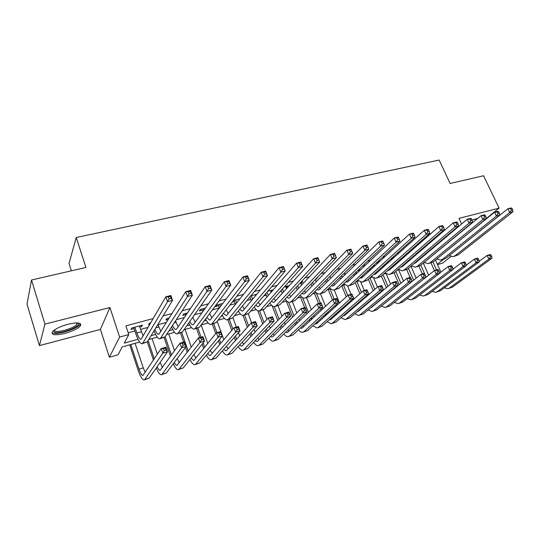 <?xml version="1.0" encoding="UTF-8"?>
<svg xmlns="http://www.w3.org/2000/svg" width="540" height="540" viewBox="0 0 540 540"><rect width="100%" height="100%" fill="white"/><g stroke="black" fill="none" stroke-linecap="round" stroke-linejoin="round"><path stroke-width="0.81" d="M64.996 333.382C72.698 331.196 77.834 328.685 80.399 325.856C81.817 322.663 77.679 322.13 67.979 324.257C60.237 326.43 55.046 328.934 52.4 331.776C50.996 335.07 55.202 335.61 64.996 333.382M465.689 227.954L466.546 227.678M477.799 218.369L472.007 220.037M139.637 342.07L122.195 346.93L117.997 354.807L109.377 357.237L119.63 337.075L128.797 334.571L124.241 343.103L138.011 339.289M100.406 329.413L109.924 307.517L44.915 324.122L31.502 280.004L27 304.121L39.447 345.62L100.406 329.413L109.377 357.237M71.374 270.81L69.032 263.466L76.228 237.506L439.169 160.049L450.09 183.472L483.563 175.757L499.095 208.123L458.987 218.369L461.599 223.999M450.947 256.466L442.496 263.183L437.501 264.593M44.915 324.122L39.447 345.62M486.277 218.558L499.095 208.123M139.712 327.085L141.595 326.572L142.418 325.114L131.78 327.983L131.004 329.441L134.109 328.597M150.626 322.9L149.438 323.217L148.588 324.682L149.776 324.365M169.229 317.878L166.759 318.546L165.834 320.018L168.305 319.349M187.454 312.964L183.742 313.963L182.756 315.441L185.686 314.651M205.308 308.151L200.407 309.467L199.361 310.952L202.237 310.176M222.804 303.433L216.763 305.06L215.656 306.551L218.471 305.788M239.949 298.802L233.449 300.557M256.763 294.273L250.776 295.886M270.938 291.6L271.877 291.344L273.193 289.838L267.759 291.303M286.018 287.523L288.225 285.788L284.398 286.814M300.827 283.514L302.981 281.806L300.719 282.413M315.374 279.585L317.486 277.891L316.717 278.1M365.769 264.87L364.932 265.093L363.319 266.618L364.156 266.389M380.207 260.975L378.365 261.468L376.711 262.994L378.547 262.501M394.382 257.148L392.276 257.722M408.308 253.395L406.553 253.868M421.983 249.71L420.572 250.088M435.416 246.085L434.342 246.375M454.052 238.025L453.296 238.228M440.748 241.583L439.668 241.873M427.208 245.207L425.797 245.585M413.424 248.9L411.662 249.372M399.391 252.659L397.264 253.226M385.094 256.487L382.59 257.155M370.528 260.381L367.639 261.158M355.691 264.35L352.404 265.235M340.578 268.4L336.865 269.393M325.168 272.525L321.03 273.632M309.467 276.73L304.871 277.958M293.45 281.016L288.394 282.366M277.121 285.383L271.579 286.868M260.469 289.845L254.428 291.465M243.486 294.394L236.918 296.15M226.152 299.032L219.038 300.935M208.46 303.77L200.786 305.822M190.404 308.603L182.142 310.81M171.97 313.538L163.1 315.913M153.144 318.573L125.908 325.863L128.797 334.571M128.203 332.782L134.899 330.959M140.501 329.434L148.007 327.395M158.024 324.675L166.381 322.4M176.31 319.7L184.383 317.507M194.522 314.753L202.021 312.714M212.362 309.899L219.294 308.016M229.844 305.147L235.238 303.683M246.976 300.49L250.891 299.43M263.77 295.927L266.26 295.252M280.24 291.452L281.36 291.148M330.514 277.783L331.398 277.54M344.56 273.969L346.235 273.51M358.364 270.216L360.808 269.548M372.654 266.328L375.111 265.66M387.072 262.413L389.158 261.839M401.227 258.566L402.962 258.093M415.125 254.786L416.522 254.407M428.78 251.073L429.84 250.783M442.193 247.428L442.935 247.226M448.612 242.521L447.863 242.723M390.582 259.247L392.162 258.815M249.541 297.385L250.067 297.243M232.274 302.056L234.414 301.475M109.924 307.517L119.63 337.075M31.502 280.004L85.941 267.449L76.228 237.506M437.069 259.18L436.239 259.409M424.541 262.67L423.414 262.987M411.804 266.22L410.373 266.618M398.844 269.831L397.109 270.317M385.675 273.503L383.609 274.077M372.269 277.236L369.873 277.904M358.641 281.036L355.894 281.799M344.77 284.904L341.672 285.768M330.656 288.832L327.186 289.805M316.291 292.835L312.437 293.915M301.671 296.912L297.418 298.1M286.787 301.064L282.123 302.36M271.634 305.282L266.537 306.707M256.196 309.589L250.661 311.128M240.469 313.97L234.482 315.637M224.451 318.431L217.991 320.234M208.136 322.981L201.184 324.918M191.504 327.618L184.046 329.697M174.548 332.343L166.563 334.564M157.262 337.156L148.736 339.532M437.36 264.276L443.57 259.301M151.078 335.671L155.588 334.429M169.114 330.683L172.82 329.65M186.786 325.789L189.729 324.972M204.107 320.99L206.321 320.375M221.096 316.285L222.601 315.873M237.755 311.675L238.579 311.445M403.205 265.862L402.611 265.572M315.853 278.998L316.022 279.41M301.158 282.299L301.563 283.318M286.45 286.261L286.855 287.293M271.478 290.304L271.877 291.344M256.23 294.415L256.358 294.752M141.21 325.438L141.595 326.572M452.972 252.599L507.877 208.764L511.157 207.92L511.954 208.339L510.638 208.676L511.38 210.202L512.696 209.864L511.954 208.339M512.696 209.864L513 211.721L458.116 254.907L454.039 256.372M513 211.721L509.72 212.578L455.045 255.764L453.026 256.649L449.199 255.616M511.38 210.202L509.72 212.578L507.877 208.764L510.638 208.676M434.423 270.567L430.967 262.825M435.463 260.044L440.903 272.174M432.992 262.042L436.509 269.899M479.169 261.353L487.148 255.434L490.32 254.529L491.009 255.076L489.74 255.434L490.428 256.912L491.697 256.547L491.009 255.076M491.697 256.547L492.041 258.201L452.473 287.091L448.693 288.434M492.041 258.201L488.876 259.119L449.462 287.996L447.829 288.697L444.258 287.84M490.428 256.912L488.876 259.119L487.148 255.434L489.74 255.434M470.144 224.701L469.051 225.167M471.602 223.054L473.074 222.278M468.234 225.848L469.274 225.423M78.037 322.988L78.455 323.46C80.636 326.727 59.879 334.442 54.587 332.309L53.507 330.662M54.108 330.19L55.175 331.101C59.198 332.741 74.702 327.848 76.95 324.27L77.281 322.94M52.893 333.018C57.935 335.016 77.105 328.948 79.88 324.526L80.332 323.649M432.5 247.928L432.702 248.373M430.893 249.899L430.697 249.453M440.174 256.21L494.593 212.186L497.934 211.322L498.69 211.754L497.354 212.105L498.089 213.644L499.433 213.3L498.69 211.754M499.433 213.3L499.777 215.163L445.77 258.363L441.652 259.834M499.777 215.163L496.429 216.034L442.651 259.234L440.654 260.111L436.772 258.977M498.089 213.644L496.429 216.034L494.593 212.186L497.354 212.105M419.742 250.803L420.012 251.404M418.237 252.923L417.974 252.329M424.865 254.374L425.075 254.806M428.625 258.667L428.963 258.795M422.368 256.493L422.611 256.885M427.288 259.781L481.059 215.669L484.468 214.792L485.183 215.237L483.82 215.588L484.556 217.148L485.919 216.797L485.183 215.237M485.919 216.797L486.304 218.673L433.215 261.873L429.064 263.358M486.304 218.673L482.895 219.557L430.043 262.764L428.085 263.635L424.136 262.386M420.782 258.424L420.559 258.019M484.556 217.148L482.895 219.557L481.059 215.669L483.82 215.588M406.816 253.8L407.099 254.455M412.013 257.465L412.276 258.053M405.365 255.98L405.027 255.211M415.726 262.096L416.192 262.298M409.448 259.679L409.765 260.219M414.227 263.365L415.638 262.764L467.269 219.213L470.745 218.322L471.42 218.788L470.03 219.146L470.765 220.725L472.156 220.361L471.42 218.788M472.156 220.361L472.581 222.244L420.444 265.444L416.259 266.942M472.581 222.244L469.105 223.148L417.224 266.348L415.294 267.212L411.291 265.849M407.983 261.752L407.687 261.198M470.765 220.725L469.105 223.148L467.269 219.213L470.03 219.146M398.939 260.577L399.263 261.333L397.562 261.785M392.269 259.051L391.851 258.1M396.313 262.885L396.698 263.594M400.977 266.983L402.604 266.375L453.222 222.831L456.759 221.92L457.4 222.406L455.983 222.77L456.719 224.363L458.136 223.992L457.4 222.406M458.136 223.992L458.595 225.889L407.464 269.075L403.245 270.587M458.595 225.889L455.058 226.807L404.183 269.993L402.293 270.857L398.223 269.352M394.963 265.12L394.598 264.398M456.719 224.363L455.058 226.807L453.222 222.831L455.983 222.77M422.348 273.942L418.939 266.227M423.299 263.081L428.645 275.144M420.802 265.154L424.67 273.895M425.567 275.926L426.114 277.155M466.216 265.214L474.35 259.092L477.569 258.167L478.224 258.734L476.935 259.099L477.623 260.591L478.913 260.219L478.224 258.734M478.913 260.219L479.291 261.88L440.363 290.729L436.55 292.086M479.291 261.88L476.071 262.811L437.306 291.647L435.699 292.343L432.074 291.398M477.623 260.591L476.071 262.811L474.35 259.092L476.935 259.099M410.11 277.439L406.681 269.595M411.055 266.429L416.185 278.12M408.402 268.286L413.62 280.199M453.04 269.156L461.322 262.811L464.596 261.873L465.217 262.454L463.901 262.832L464.596 264.337L465.905 263.959L465.217 262.454M465.905 263.959L466.317 265.626L428.058 294.422L424.211 295.792M466.317 265.626L463.037 266.571L424.953 295.353L423.367 296.041L419.695 295.002M464.596 264.337L463.037 266.571L461.322 262.811L463.901 262.832M399.242 284.627L394.153 272.855M398.642 269.892L403.508 281.111M395.8 271.445L400.91 283.25M439.627 273.166L448.058 266.598L451.393 265.646L451.98 266.24L450.637 266.625L451.332 268.144L452.669 267.759L451.98 266.24M452.669 267.759L453.114 269.433L415.55 298.175L411.669 299.558M453.114 269.433L449.773 270.398L412.398 299.12L410.839 299.808L407.113 298.661M451.332 268.144L449.773 270.398L448.058 266.598L450.637 266.625M386.35 287.692L381.375 276.048M386.221 273.861L390.609 284.094M382.982 274.631L387.983 286.315M425.459 275.576L424.777 274.03L423.387 274.421L424.076 275.974L425.459 275.576L425.986 277.263L434.558 270.459L437.954 269.487L438.5 270.101L437.137 270.486L437.825 272.025L439.189 271.634L438.5 270.101M439.189 271.634L439.668 273.314L402.84 301.988L398.918 303.385M439.668 273.314L436.273 274.293L399.627 302.954L398.101 303.635L394.328 302.373M437.825 272.025L436.273 274.293L434.558 270.459L437.137 270.486M385.627 263.709L386.033 264.654M378.938 262.143L378.621 261.401M389.273 269.089L389.995 269.48M382.961 266.112L383.407 267.01M387.524 270.635L389.347 270.047L438.905 226.517L442.51 225.585L443.104 226.091L441.659 226.463L442.395 228.069L443.839 227.698L443.104 226.091M443.839 227.698L444.339 229.601L394.261 272.774L390.002 274.3M444.339 229.601L440.735 230.54L390.92 273.706L389.07 274.556L384.932 272.909M381.719 268.529L381.287 267.624M442.395 228.069L440.735 230.54L438.905 226.517L441.659 226.463M375.719 296.649L375.523 296.197M373.228 290.75L368.375 279.254M373.646 278.026L377.487 287.078M379.816 292.572L380.012 293.031M369.961 277.884L374.821 289.373M377.129 294.84L377.325 295.292M384.433 303.622L420.815 274.381L424.271 273.395L424.777 274.03M389.914 305.87L386.647 306.855L422.523 278.262L425.986 277.263L389.914 305.87L385.952 307.28M386.647 306.855L385.148 307.523L381.321 306.133M424.076 275.974L422.523 278.262L420.815 274.381L423.387 274.421M369.374 269.359L369.887 270.459M372.08 266.861L372.566 268.002M368.246 271.971L367.747 270.864M375.712 272.646L376.556 273.159M373.849 274.327L375.86 273.787L424.312 230.269L427.99 229.325L428.537 229.844L427.066 230.222L427.795 231.856L429.266 231.471L428.537 229.844M429.266 231.471L429.813 233.381L380.828 276.527L376.529 278.066M429.813 233.381L426.141 234.34L377.433 277.479L375.617 278.323L371.419 276.514M427.795 231.856L426.141 234.34L424.312 230.269L427.066 230.222M362.468 300.031L362.198 299.39M359.876 293.807L355.151 282.488M360.788 282.096L364.318 290.52M366.485 295.684L366.755 296.332M356.873 281.529L361.429 292.43M363.771 298.033L364.034 298.681M369.002 301.705L369.198 302.144M366.329 303.959L366.559 304.371M371.452 307.463L406.816 278.384L410.339 277.371L410.798 278.026L409.388 278.431L410.076 279.997L411.487 279.592L410.798 278.026M411.487 279.592L412.047 281.279L376.772 309.818L372.769 311.243M412.047 281.279L408.524 282.299L373.451 310.817L371.979 311.479L368.098 309.953M364.939 305.735L364.723 305.316M410.076 279.997L408.524 282.299L406.816 278.384L409.388 278.431M355.55 272.612L356.137 273.956M358.283 270.02L358.857 271.384M354.537 275.461L353.963 274.118M361.915 276.244L362.887 276.899M359.951 278.06L362.138 277.587L409.435 234.103L413.181 233.138L413.681 233.678L412.182 234.063L412.911 235.71L414.416 235.319L413.681 233.678M414.416 235.319L415.004 237.236L367.16 280.354L362.819 281.907M415.004 237.236L411.257 238.214L363.704 281.32L361.928 282.157L357.662 280.172M412.911 235.71L411.257 238.214L409.435 234.103L412.182 234.063M348.988 303.433L348.638 302.582M346.275 296.851L341.705 285.755M347.645 286.072L351.054 294.314M352.91 298.789L353.261 299.646M355.543 305.147L355.806 305.782M343.568 285.235L347.794 295.481M350.163 301.226L350.514 302.076M359.046 310.109L359.471 310.345M352.796 307.517L353.106 308.104M357.244 311.634L358.499 311.162L392.56 282.454L396.151 281.428L396.569 282.103L395.132 282.515L395.813 284.094L397.251 283.682L396.569 282.103M397.251 283.682L397.852 285.377L363.4 313.828L359.357 315.272M397.852 285.377L394.268 286.416L360.025 314.847L358.587 315.502L354.652 313.821M351.54 309.454L351.25 308.86M395.813 284.094L394.268 286.416L392.56 282.454L395.132 282.515M341.469 275.886L342.137 277.479M344.237 273.193L344.905 274.799M340.585 278.978L339.923 277.391M347.882 279.882L348.975 280.699M345.816 281.833L346.997 282.022L348.172 281.462L394.261 238.005L398.081 237.026L398.534 237.58L397.001 237.978L397.73 239.638L399.263 239.24L398.534 237.58M399.263 239.24L399.904 241.171L353.248 284.243L348.874 285.809M399.904 241.171L396.083 242.163L349.738 285.228L348.003 286.051L343.663 283.871M397.73 239.638L396.083 242.163L394.261 238.005L397.001 237.978M335.259 306.841L334.82 305.762M332.431 299.875L328.219 289.514M334.213 289.953L339.532 302.974M341.834 308.61L342.178 309.447M330.035 289.008L334.159 299.14M336.305 304.412L336.751 305.498M345.31 313.99L345.87 314.341M339.039 311.087L339.424 311.877M343.373 315.671L344.851 315.225L378.041 286.598L381.699 285.559L382.07 286.247L380.599 286.666L381.281 288.272L382.752 287.854L382.07 286.247M382.752 287.854L383.393 289.548L349.805 317.912L345.721 319.363M383.393 289.548L379.742 290.601L346.37 318.944L344.966 319.592L340.97 317.743M337.905 313.22L337.541 312.424M381.281 288.272L379.742 290.601L378.041 286.598L380.599 286.666M327.132 279.166L327.895 281.036M329.926 276.359L330.696 278.242M326.39 282.535L325.634 280.672M333.599 283.554L334.82 284.567M331.445 285.653L332.816 285.957L333.963 285.397L378.79 241.988L382.685 240.989L383.083 241.562L381.524 241.967L382.252 243.648L383.812 243.243L383.083 241.562M383.812 243.243L384.5 245.18L339.1 288.205L334.679 289.784M384.5 245.18L380.606 246.193L335.516 289.204L333.828 290.021C332.411 290.142 330.939 289.339 329.42 287.624M382.252 243.648L380.606 246.193L378.79 241.988L381.524 241.967M312.518 282.447L313.396 284.621M315.347 279.518L316.231 281.711M311.938 286.119L311.067 283.952M319.066 287.26L320.416 288.488M316.818 289.514L318.377 289.96L319.491 289.406L363.002 246.051L366.977 245.032L367.328 245.626L365.735 246.038L366.457 247.739L368.05 247.327L367.328 245.626M368.05 247.327L368.793 249.271L324.689 292.235L320.234 293.828M368.793 249.271L364.811 250.304L321.044 293.254L319.403 294.064C317.959 294.172 316.467 293.288 314.921 291.425M366.457 247.739L364.811 250.304L363.002 246.051L365.735 246.038M297.628 285.728L298.627 288.238M300.483 282.663L301.496 285.194M297.216 289.73L296.231 287.233M304.27 290.999L305.748 292.484M301.934 293.416L303.683 294.037L304.769 293.49L346.903 250.196L350.96 249.156L351.243 249.77L349.623 250.189L350.345 251.917L351.972 251.492L351.243 249.77M351.972 251.492L352.762 253.442L310.021 296.339L305.525 297.945M352.762 253.442L348.698 254.502L306.315 297.371L304.715 298.175C303.25 298.269 301.732 297.297 300.152 295.259M350.345 251.917L348.698 254.502L346.903 250.196L349.623 250.189M282.447 288.988L283.581 291.877M285.613 286.49L286.477 288.691M282.224 293.369L281.104 290.493M289.211 294.759L290.81 296.534M286.787 297.358L288.718 298.181L289.771 297.641L330.466 254.428L334.604 253.361L336.4 257.702L295.083 300.517L290.547 302.144M335.556 255.744L334.834 254.003L333.173 254.435L333.896 256.176L335.556 255.744L336.4 257.702L332.262 258.781L291.31 301.57L289.757 302.36C288.272 302.441 286.726 301.367 285.12 299.147M333.896 256.176L332.262 258.781L330.466 254.428L333.173 254.435M334.834 254.003L334.604 253.361M266.969 292.221L268.245 295.542M270.533 290.554L271.168 292.194M266.942 297.027L265.673 293.719M273.875 298.539L275.603 300.659M271.363 301.334L273.476 302.407L274.496 301.874L313.686 258.748L317.912 257.661L319.7 262.049L279.875 304.769L275.292 306.41M318.803 260.084L318.087 258.322L316.393 258.761L317.108 260.523L318.803 260.084L319.7 262.049L315.475 263.149L276.028 305.849L274.529 306.625C273.024 306.68 271.451 305.498 269.811 303.062M317.108 260.523L315.475 263.149L313.686 258.748L316.393 258.761M318.087 258.322L317.912 257.661M251.303 295.745L252.619 299.214M255.184 294.698L255.569 295.697M251.37 300.699L249.939 296.906M258.255 302.326L260.111 304.844M255.656 305.336L257.958 306.713L258.937 306.187L296.561 263.156L300.875 262.042L302.656 266.49L264.384 309.103L259.754 310.763M301.698 264.512L300.983 262.73L299.255 263.176L299.963 264.965L301.698 264.512L302.656 266.49L298.337 267.611L260.462 310.203L259.018 310.966C257.486 311 255.886 309.683 254.205 307.017M299.963 264.965L298.337 267.611L296.561 263.156L299.255 263.176M300.983 262.73L300.875 262.042M235.595 299.977L236.682 302.886M235.494 304.371L234.016 300.409M242.339 306.119L244.337 309.096M239.659 309.366L242.15 311.094L243.088 310.581L279.072 267.658L283.473 266.524L285.248 271.019L248.603 313.517L243.931 315.191M284.229 269.041L283.52 267.233L281.752 267.692L282.461 269.5L284.229 269.041L285.248 271.019L280.841 272.167L244.607 314.638L243.216 315.394C241.663 315.401 240.023 313.936 238.316 310.993M282.461 269.5L280.841 272.167L279.072 267.658L281.752 267.692M283.52 267.233L283.473 266.524M219.598 304.297L220.428 306.551M219.301 308.036L218.079 304.702M226.118 309.893L228.258 313.409M223.357 313.409L226.037 315.562L226.942 315.056L261.205 272.255L265.707 271.1L267.469 275.65L232.517 318.019L227.799 319.707M266.389 273.659L265.68 271.836L263.871 272.302L264.58 274.131L266.389 273.659L267.469 275.65L262.966 276.824L228.454 319.154L227.117 319.896C225.531 319.876 223.864 318.236 222.109 314.989M264.58 274.131L262.966 276.824L261.205 272.255L263.871 272.302M265.68 271.836L265.707 271.1M203.297 308.691L203.837 310.196M202.77 311.675L201.839 309.082M209.588 313.625L211.869 317.79M206.746 317.453L209.621 320.112L210.485 319.613L242.953 276.953L247.556 275.771L249.304 280.382L216.128 322.603L211.37 324.31M248.157 278.384L247.455 276.534L245.606 277.007L246.314 278.863L248.157 278.384L249.304 280.382L244.701 281.576L211.984 323.764L210.715 324.493C209.095 324.425 207.394 322.596 205.591 318.992M246.314 278.863L244.701 281.576L242.953 276.953L245.606 277.007M247.455 276.534L247.556 275.771M186.685 313.173L186.901 313.787M192.733 317.297L195.169 322.232M185.902 315.259L185.294 313.544M189.803 321.482C190.917 323.622 191.943 324.709 192.888 324.756L193.712 324.263L224.303 281.752L229.007 280.543L230.749 285.215L199.429 327.274L194.616 328.995M229.527 283.21L228.832 281.333L226.942 281.819L227.644 283.696L229.527 283.21L230.749 285.215L226.044 286.436L195.203 328.455L193.988 329.171C192.341 329.056 190.593 326.99 188.75 322.981M227.644 283.696L226.044 286.436L224.303 281.752L226.942 281.819M228.832 281.333L229.007 280.543M175.52 320.909L178.139 326.734M168.669 318.769L168.433 318.094M172.53 325.472C173.718 328.057 174.818 329.393 175.831 329.481L176.607 329.002L205.241 286.659L210.047 285.424L211.775 290.149L182.399 332.039L177.538 333.781M210.485 288.144L209.79 286.24L207.866 286.74L208.562 288.644L210.485 288.144L211.775 290.149L206.969 291.404L178.085 333.248L176.945 333.943C175.257 333.761 173.462 331.425 171.565 326.943M208.562 288.644L206.969 291.404L205.241 286.659L207.866 286.74M209.79 286.24L210.047 285.424M157.93 324.412L160.778 331.29M154.906 329.387C156.168 332.512 157.349 334.152 158.443 334.307L159.172 333.835L185.753 291.674L190.667 290.412L192.382 295.204L165.031 336.899L160.124 338.654M191.018 293.186L190.33 291.263L188.359 291.769L189.047 293.693L191.018 293.186L192.382 295.204L187.468 296.48L160.637 338.128L159.563 338.81C157.829 338.546 155.986 335.887 154.028 330.831M189.047 293.693L187.468 296.48L185.753 291.674L188.359 291.769M190.33 291.263L190.667 290.412M321.293 310.264L320.753 308.927M318.607 303.581L314.496 293.335M320.49 293.753L325.546 306.295M327.881 312.086L328.313 313.146M316.271 292.842L320.382 303.075M322.191 307.577L322.731 308.921M331.344 317.918L332.039 318.404M325.046 314.672L325.505 315.691M329.279 319.741L330.959 319.356L363.245 290.831L366.971 289.764L367.295 290.48L365.803 290.905L366.485 292.525L367.976 292.093L367.295 290.48M367.976 292.093L368.665 293.8L335.975 322.063L331.844 323.534M368.665 293.8L364.939 294.874L332.478 323.116L331.115 323.75L327.051 321.719M324.034 317.027L323.588 316.001M366.485 292.525L364.939 294.874L363.245 290.831L365.803 290.905M309.926 320.868L309.4 319.586M307.064 313.693L306.416 312.059M304.641 307.571L300.544 297.223M306.551 297.662L311.303 309.609M313.679 315.569L314.199 316.885M302.616 297.608L308.462 312.35M310.804 318.263L311.344 319.545M317.135 321.881L317.966 322.535M314.962 323.858L316.832 323.561L348.172 295.137L351.965 294.05L353.653 298.127L321.901 326.288L317.729 327.773M352.917 296.42L352.242 294.786L350.717 295.218L351.398 296.858L352.917 296.42L353.653 298.127L349.859 299.228L318.344 327.355L317.014 327.989L312.896 325.748M351.398 296.858L349.859 299.228L348.172 295.137L350.717 295.218M352.242 294.786L351.965 294.05M295.562 324.749L294.941 323.176M292.572 317.108L286.355 301.178M292.37 301.631L296.798 312.91M299.201 319.046L299.828 320.645M288.617 302.211L293.922 315.765M296.305 321.86L296.933 323.433M302.684 325.883L303.649 326.727M300.409 328.016L301.577 328.266L302.454 327.841L332.802 299.525L336.67 298.418L338.357 302.542L307.577 330.588L303.359 332.087M337.574 300.834L336.899 299.174L335.347 299.619L336.022 301.279L337.574 300.834L338.357 302.542L334.49 303.662L303.959 331.675L302.67 332.296C301.361 332.424 299.963 331.601 298.485 329.825M336.022 301.279L334.49 303.662L332.802 299.525L335.347 299.619M336.899 299.174L336.67 298.418M280.942 328.664L280.213 326.768M277.803 320.504L272.106 305.694M277.938 305.667L282.002 316.177M284.459 322.515L285.201 324.432M274.273 306.632L279.099 319.167M281.522 325.451L282.258 327.355M287.975 329.92L289.069 330.993M285.599 332.215L286.969 332.613L287.82 332.195L317.142 304L321.084 302.873L322.765 307.044L293.004 334.962L288.738 336.481M321.928 305.323L321.253 303.656L319.673 304.108L320.348 305.782L321.928 305.323L322.765 307.044L318.816 308.185L289.319 336.069L288.07 336.683C286.74 336.798 285.322 335.887 283.817 333.95M320.348 305.782L318.816 308.185L317.142 304L319.673 304.108M321.253 303.656L321.084 302.873M266.058 332.6L265.201 330.345M262.75 323.872L257.756 310.709M263.27 309.818L266.922 319.403M269.426 325.957L270.29 328.239M259.558 310.851L263.999 322.535M266.463 329.036L267.32 331.297M273.004 333.99L274.239 335.327M270.54 336.461L272.099 337.041L272.923 336.629L301.172 308.563L305.195 307.409L306.862 311.634L278.168 339.417L273.854 340.949M305.978 309.906L305.309 308.219L303.696 308.678L304.364 310.372L305.978 309.906L306.862 311.634L302.839 312.788L274.415 340.544L273.206 341.145C271.863 341.246 270.425 340.234 268.886 338.121M272.531 336.913L272.099 337.041M304.364 310.372L302.839 312.788L301.172 308.563L303.696 308.678M305.309 308.219L305.195 307.409M250.898 336.555L249.905 333.902M247.394 327.186L242.993 315.394M248.272 313.841L251.6 322.718M254.097 329.36L255.103 332.053M244.539 315.023L248.589 325.856M251.107 332.593L252.106 335.259M257.762 338.087L259.139 339.721M255.211 340.74L256.966 341.55L257.756 341.145L284.884 313.214L288.988 312.039L290.648 316.312L263.061 343.953L258.707 345.499M289.71 314.584L289.042 312.869L287.401 313.342L288.07 315.056L289.71 314.584L290.648 316.312L286.544 317.493L259.24 345.101L258.073 345.688C256.716 345.769 255.251 344.648 253.679 342.333M288.07 315.056L286.544 317.493L284.884 313.214L287.401 313.342M289.042 312.869L288.988 312.039M235.447 340.531L234.299 337.406M231.734 330.433L227.792 319.714M232.868 317.594L236.378 327.071M238.457 332.701L239.625 335.86M229.257 319.295L232.868 329.103M235.447 336.103L236.601 339.242M242.244 342.191L243.756 344.196M239.605 345.047L241.549 346.133L242.312 345.742L268.272 317.959L272.457 316.764L274.111 321.077L247.678 348.57L243.277 350.136M273.119 319.349L272.457 317.615L270.776 318.101L271.445 319.829L273.119 319.349L274.111 321.077L269.926 322.286L243.79 349.738L242.669 350.318C241.292 350.372 239.8 349.13 238.194 346.579M271.445 319.829L269.926 322.286L268.272 317.959L270.776 318.101M272.457 317.615L272.457 316.764M219.692 344.513L218.369 340.855M215.744 333.578L212.294 324.047M217.161 321.293L223.844 339.66M213.705 323.656L216.952 332.62M219.463 339.552L220.793 343.224M226.442 346.309L228.096 348.732M223.722 349.387L225.855 350.811L226.584 350.42L251.329 322.799L255.596 321.577L257.243 325.944L232.018 353.275L227.563 354.854M256.196 324.216L255.535 322.461L253.82 322.947L254.482 324.702L256.196 324.216L257.243 325.944L252.976 327.179L228.056 354.463L226.982 355.03C225.585 355.064 224.06 353.673 222.419 350.865M254.482 324.702L252.976 327.179L251.329 322.799L253.82 322.947M255.535 322.461L255.596 321.577M203.634 348.482L202.115 344.196M199.739 337.534L196.513 328.469M201.137 324.979L207.745 343.426M197.87 328.091L201.096 337.149M203.141 342.9L204.68 347.2M210.337 350.413L212.146 353.336M207.536 353.747L209.871 355.57L210.566 355.185L234.036 327.74L238.397 326.491L240.03 330.912L216.061 358.061L211.559 359.66M238.923 329.177L238.268 327.402L236.52 327.901L237.175 329.677L238.923 329.177L240.03 330.912L235.669 332.174L212.024 359.276L210.998 359.829C209.581 359.829 208.028 358.276 206.347 355.165M237.175 329.677L235.669 332.174L234.036 327.74L236.52 327.901M238.268 327.402L238.397 326.491M187.252 352.424L185.497 347.409M183.654 342.131L180.448 332.964M185.072 329.407L191.309 347.139M181.744 332.627L188.231 351.149M193.934 354.483L195.899 358.013M191.052 358.101L193.583 360.416L194.245 360.045L216.392 332.782L220.84 331.506L222.466 335.981L199.807 362.941L195.251 364.554M221.292 334.24L220.644 332.444L218.855 332.957L219.51 334.753L221.292 334.24L222.466 335.981L218.018 337.264L195.696 364.176L194.717 364.716C193.279 364.682 191.693 362.934 189.959 359.471M219.51 334.753L218.018 337.264L216.392 332.782L218.855 332.957M220.644 332.444L220.84 331.506M170.532 356.319L164.093 337.574M168.723 333.963L174.528 350.764M165.145 336.731L171.443 355.05M177.208 358.493L179.334 362.752M174.245 362.448C175.271 364.372 176.182 365.337 176.985 365.357L198.376 337.925L202.919 336.629L204.532 341.159L183.242 367.916L178.639 369.549M203.297 339.41L202.649 337.595L200.833 338.114L201.481 339.937L203.297 339.41L204.532 341.159L199.989 342.468L179.057 369.171L178.132 369.698C176.668 369.61 175.041 367.639 173.259 363.771M201.481 339.937L199.989 342.468L198.376 337.925L200.833 338.114M202.649 337.595L202.919 336.629M153.455 360.126L147.305 341.888M152.071 338.607L157.383 354.26M160.144 362.408L162.459 367.544M148.115 340.551L154.298 358.864M157.113 366.755C158.22 369.124 159.206 370.332 160.076 370.393L179.989 343.177L184.619 341.854L186.226 346.437L166.367 372.978L161.703 374.632M184.923 344.689L184.282 342.853L182.425 343.386L183.067 345.222L184.923 344.689L186.226 346.437L181.589 347.774L162.095 374.261L161.231 374.774C159.732 374.625 158.058 372.377 156.215 368.037M183.067 345.222L181.589 347.774L179.989 343.177L182.425 343.386M184.282 342.853L184.619 341.854M134.892 327.139L136.863 333.025C138.22 336.899 139.502 338.965 140.704 339.221L141.386 338.762L165.827 296.804L170.849 295.515L172.55 300.362L147.326 341.854L142.364 343.629M139.327 325.944L143.06 335.887M171.113 298.343L170.424 296.393L168.413 296.912L169.094 298.863L171.113 298.343L172.55 300.362L167.522 301.671L142.844 343.103L141.838 343.771C140.029 343.379 138.098 340.274 136.067 334.463L133.724 327.456M169.094 298.863L167.522 301.671L165.827 296.804L168.413 296.912M170.424 296.393L170.849 295.515M130.808 344.534L138.969 369.171C140.359 373.154 141.649 375.273 142.837 375.523L161.204 348.543L165.935 347.193L167.528 351.83L162.79 353.201L144.808 379.451L143.998 379.951C142.202 379.573 140.265 376.387 138.186 370.4L129.722 344.831M135.101 343.332L143.275 367.902L145.247 372.398M166.158 350.082L165.524 348.219L163.62 348.766L164.261 350.629L166.158 350.082L167.528 351.83L149.161 378.149L144.443 379.816M164.261 350.629L162.79 353.201L161.204 348.543L163.62 348.766M165.524 348.219L165.935 347.193M458.116 254.907L455.045 255.764M452.473 287.091L449.462 287.996M445.77 258.363L442.651 259.234M433.215 261.873L430.043 262.764M412.162 257.796L411.386 258.012M420.444 265.444L417.224 266.348M407.464 269.075L404.183 269.993M440.363 290.729L437.306 291.647M428.058 294.422L424.953 295.353M415.55 298.175L412.398 299.12M402.84 301.988L399.627 302.954M385.574 265.066L383.495 265.633M394.261 272.774L390.92 273.706M371.608 268.88L369.428 269.474M380.828 276.527L377.433 277.479M376.772 309.818L373.451 310.817M357.399 272.761L355.793 273.2M367.16 280.354L363.704 281.32M355.705 305.546L354.76 305.822M363.4 313.828L360.025 314.847M342.927 276.716L341.928 276.993M353.248 284.243L349.738 285.228M342.063 309.548L340.139 310.115M349.805 317.912L346.37 318.944M328.185 280.746L327.814 280.847M339.1 288.205L335.516 289.204M324.689 292.235L321.044 293.254M310.021 296.339L306.315 297.371M295.083 300.517L291.31 301.57M279.875 304.769L276.028 305.849M264.384 309.103L260.462 310.203M248.603 313.517L244.607 314.638M232.517 318.019L228.454 319.154M216.128 322.603L211.984 323.764M192.881 317.716L192.335 317.871M199.429 327.274L195.203 328.455M176.02 322.326L174.278 322.805M182.399 332.039L178.085 333.248M158.828 327.024L155.844 327.841M165.031 336.899L160.637 338.128M327.598 313.794L325.256 314.483M335.975 322.063L332.478 323.116M312.876 318.114L310.973 318.674M321.901 326.288L318.344 327.355M297.884 322.515L296.696 322.866M307.577 330.588L303.959 331.675M282.616 327.004L282.17 327.132M293.004 334.962L289.319 336.069M278.168 339.417L274.415 340.544M263.061 343.953L259.24 345.101M247.678 348.57L243.79 349.738M232.018 353.275L228.056 354.463M216.061 358.061L212.024 359.276M199.807 362.941L195.696 364.176M183.242 367.916L179.057 369.171M160.312 362.9L159.671 363.089M166.367 372.978L162.095 374.261M141.298 331.817L136.863 333.025M147.326 341.854L142.844 343.103M143.275 367.902L138.969 369.171M149.161 378.149L144.808 379.451M80.399 325.856L79.947 324.432M77.342 322.94L78.455 323.46M76.525 322.934L76.95 324.27M427.788 259.625L427.315 259.754M414.983 263.176L414.335 263.351M401.963 266.78L401.321 266.963M388.712 270.459L388.091 270.628M375.239 274.192L374.625 274.361M361.53 277.992L360.929 278.161M358.04 311.459L357.527 311.614M347.585 281.86L346.997 282.022M344.399 315.515L343.899 315.671M333.389 285.795L332.816 285.957M318.938 289.805L318.377 289.96M304.223 293.882L303.683 294.037M289.244 298.033L288.718 298.181M273.989 302.265L273.476 302.407M258.457 306.572L257.958 306.713M242.629 310.966L242.15 311.094M226.496 315.434L226.037 315.562M210.06 319.99L209.621 320.112M193.313 324.635L192.888 324.756M176.229 329.373L175.831 329.481M158.821 334.199L158.443 334.307M330.527 319.646L330.035 319.795M316.406 323.851L315.927 323.993M302.042 328.131L301.577 328.266M287.422 332.478L286.969 332.613M257.391 341.422L256.966 341.55M241.96 346.012L241.549 346.133M226.247 350.69L225.855 350.811M210.242 355.455L209.871 355.57M193.941 360.308L193.583 360.416M177.329 365.256L176.985 365.357M141.061 339.127L140.704 339.221"/></g></svg>
